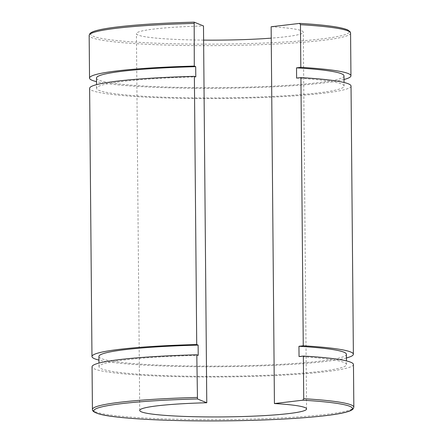 <?xml version="1.0" encoding="UTF-8"?>
<svg xmlns="http://www.w3.org/2000/svg" width="443" height="443" viewBox="0 0 443 443"><rect width="100%" height="100%" fill="white"/><g stroke="black" fill="none" stroke-linecap="round" stroke-linejoin="round"><path stroke-width="0.33" stroke-dasharray="2.21 1.66" d="M353.464 364.495A130.707 11.308 -0.5 0 1 222.857 376.943A130.707 11.308 -0.5 0 1 92.055 366.776M299.042 356.549A123.758 10.704 -0.5 0 1 346.515 364.556A123.758 10.704 -0.5 0 1 222.851 376.345A123.758 10.704 -0.5 0 1 99.005 366.715A123.758 10.704 -0.5 0 1 198.215 355.358M346.42 354.306A123.758 10.704 -0.5 0 1 222.763 366.095A123.758 10.704 -0.5 0 1 98.916 356.465M346.454 357.944A130.707 11.308 -0.5 0 1 222.768 366.693A130.707 11.308 -0.5 0 1 98.95 360.104M351.033 86.058A130.707 11.308 -0.5 0 1 220.426 98.507A130.707 11.308 -0.5 0 1 89.624 88.34M344.023 79.507A130.707 11.308 -0.5 0 1 220.337 88.257A130.707 11.308 -0.5 0 1 96.519 81.667M271.144 26.763A83.434 7.215 -0.5 0 1 303.283 32.167A83.434 7.215 -0.5 0 1 271.243 38.137M203.608 40.119A83.434 7.215 -0.5 0 1 136.427 33.624A83.434 7.215 -0.5 0 1 203.487 25.96M296.611 78.106A123.758 10.704 -0.5 0 1 344.084 86.119A123.758 10.704 -0.5 0 1 220.426 97.909A123.758 10.704 -0.5 0 1 96.58 88.279A123.758 10.704 -0.5 0 1 195.784 76.916M343.995 75.869A123.758 10.704 -0.5 0 1 220.332 87.653A123.758 10.704 -0.5 0 1 96.485 78.029M92.426 409.443A130.707 11.308 179.5 0 0 223.233 419.61A130.707 11.308 179.5 0 0 353.835 407.161M194.184 22.156A129.317 11.186 179.5 0 0 102.604 38.63A129.317 11.186 179.5 0 0 300.249 40.966A129.317 11.186 179.5 0 0 299.584 23.401M350.574 33.142A130.707 11.308 -0.5 0 1 219.966 45.59A130.707 11.308 -0.5 0 1 89.165 35.423M346.515 364.556L346.481 360.918M99.005 366.715L98.977 363.077M344.084 86.119L344.05 82.481M96.58 88.279L96.546 84.641M306.573 408.961L303.283 32.167M139.717 410.417L136.427 33.624"/><path stroke-width="0.66" d="M197.473 398.949L196.808 354.782L198.215 355.358L198.126 345.108L196.72 344.527L194.377 76.34L195.784 76.916L195.695 66.666L194.289 66.09L194.184 22.156L203.487 25.96L206.77 402.753L197.473 398.949A129.317 11.186 -0.5 0 0 105.894 415.423A129.317 11.186 -0.5 0 0 303.538 417.755A129.317 11.186 -0.5 0 0 302.874 400.19L274.427 403.551L271.144 26.763L299.678 23.396C325.334 24.919 341.381 27.117 347.833 29.991L350.175 31.83L350.574 33.142A130.707 11.308 -0.5 0 0 300.459 24.681L300.83 67.347L296.522 67.857L296.611 78.106L300.924 77.597L303.261 345.784L298.953 346.293L299.042 356.549L303.35 356.039L303.726 398.706L302.874 400.19M194.161 22.15L194.184 22.156C160.731 23.064 133.969 24.808 113.884 27.388C106.37 28.38 100.555 29.437 96.447 30.567C93.263 31.398 91.081 32.405 89.912 33.596L89.165 35.423A130.707 11.308 -0.5 0 1 193.918 23.424M299.584 23.401L300.459 24.681M274.427 403.551A83.434 7.215 -0.5 0 1 306.573 408.961A83.434 7.215 -0.5 0 1 223.206 416.907A83.434 7.215 -0.5 0 1 139.717 410.417A83.434 7.215 -0.5 0 1 206.77 402.753M303.35 356.039A130.707 11.308 -0.5 0 1 353.464 364.495L353.835 407.161A130.707 11.308 179.5 0 0 303.726 398.706M197.179 397.449A130.707 11.308 179.5 0 0 92.426 409.443L92.055 366.776A130.707 11.308 -0.5 0 1 196.808 354.782M298.953 346.293A123.758 10.704 -0.5 0 1 346.42 354.306L346.481 360.918M98.977 363.077L98.916 356.465A123.758 10.704 -0.5 0 1 198.126 345.108M303.261 345.784A130.707 11.308 -0.5 0 1 353.376 354.245A130.707 11.308 -0.5 0 1 346.454 357.944M98.95 360.104A130.707 11.308 -0.5 0 1 91.967 356.526A130.707 11.308 -0.5 0 1 196.72 344.527M300.924 77.597A130.707 11.308 -0.5 0 1 351.033 86.058L353.376 354.245M91.967 356.526L89.624 88.34A130.707 11.308 -0.5 0 1 194.377 76.34M300.83 67.347A130.707 11.308 -0.5 0 1 350.945 75.808A130.707 11.308 -0.5 0 1 344.023 79.507M96.519 81.667A130.707 11.308 -0.5 0 1 89.536 78.09A130.707 11.308 -0.5 0 1 194.289 66.09M271.243 38.137A83.434 7.215 -0.5 0 1 203.608 40.119M296.522 67.857A123.758 10.704 -0.5 0 1 343.995 75.869L344.05 82.481M96.546 84.641L96.485 78.029A123.758 10.704 -0.5 0 1 195.695 66.666M92.426 409.443C92.172 411.098 94.592 412.666 99.692 414.144C115.291 418.524 168.163 421.52 226.478 420.85C282.091 420.274 331.713 416.486 346.891 411.924C349.887 411.126 351.952 410.146 353.082 408.994L353.835 407.161M350.945 75.808L350.574 33.142M89.536 78.09L89.165 35.423"/></g></svg>
